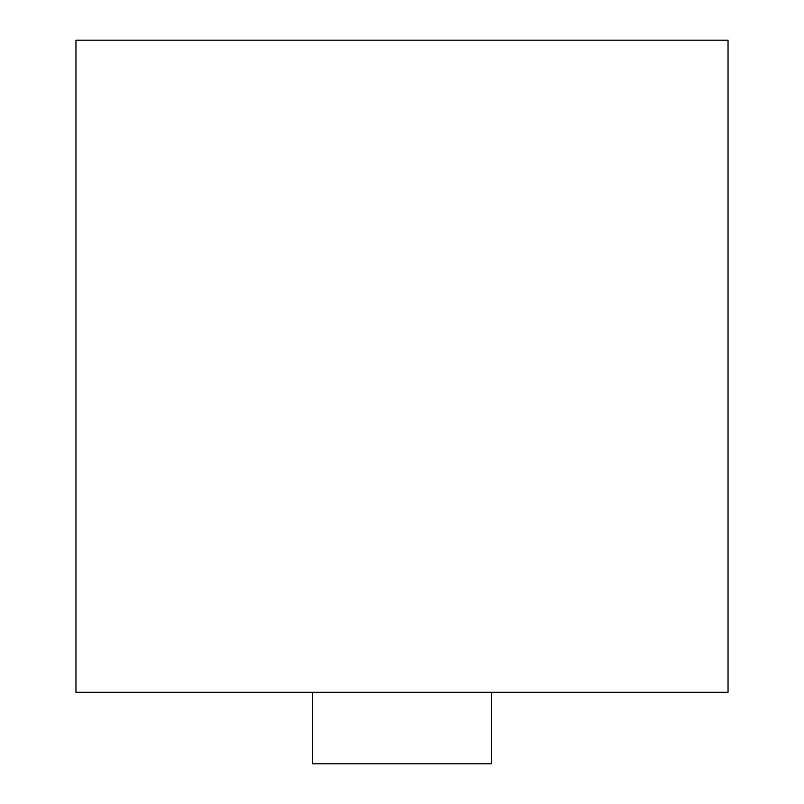 <?xml version="1.0" encoding="UTF-8"?>
<svg xmlns="http://www.w3.org/2000/svg" width="804" height="804" viewBox="0 0 804 804"><rect width="100%" height="100%" fill="white"/><g stroke="black" fill="none" stroke-linecap="round" stroke-linejoin="round"><path stroke-width="1.21" d="M75.958 40.2L728.042 40.2L728.042 692.284L75.958 692.284L75.958 40.2M312.605 692.284L312.605 763.8L491.395 763.8L491.395 692.284"/></g></svg>
